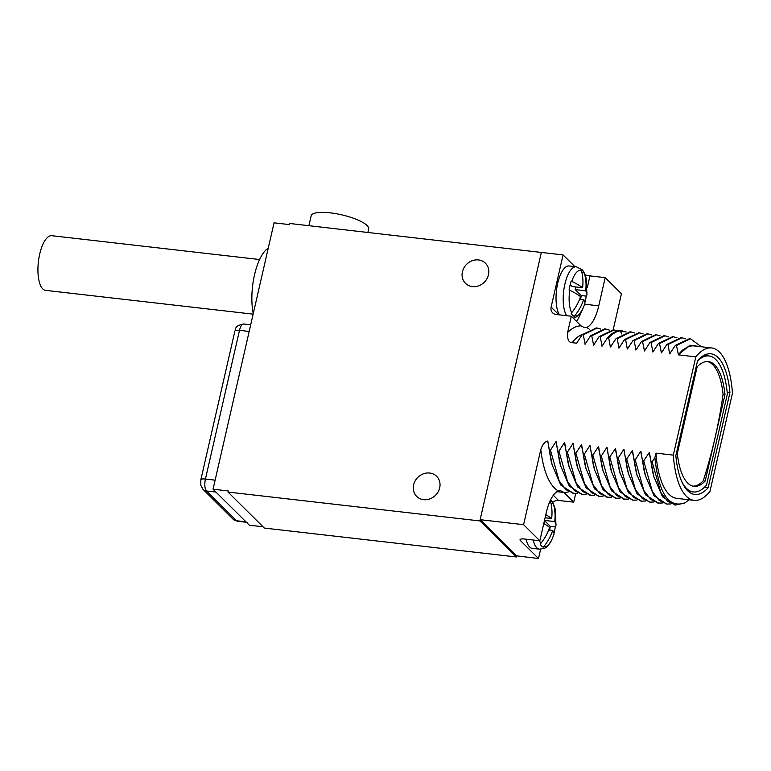 <?xml version="1.0" encoding="UTF-8"?>
<svg xmlns="http://www.w3.org/2000/svg" width="771" height="771" viewBox="0 0 771 771"><rect width="100%" height="100%" fill="white"/><g stroke="black" fill="none" stroke-linecap="round" stroke-linejoin="round"><path stroke-width="1.16" d="M253.139 314.154L45.528 290.349A27.496 10.341 -83.5 0 1 39.697 254.141A27.496 10.341 -83.5 0 1 51.792 235.704L259.605 259.538M253.245 313.701A41.306 15.545 -83.5 0 1 254.526 274.823A41.306 15.545 -83.5 0 1 268.231 248.262M263.027 526.776L249.37 525.215L213.047 489.2L274.052 222.829L289.26 224.573L289.52 223.465L541.541 252.454M213.047 489.2L228.255 490.944L228.004 492.052L264.328 528.068L516.368 556.97L516.618 555.852L538.505 558.503L540.625 549.222M228.004 492.052L480.044 520.955L480.14 519.693L523.596 524.675L539.835 540.77L524.627 539.025A7.084 1.86 12.9 0 0 520.03 539.739A7.084 1.86 12.9 0 0 520.415 540.567L538.505 558.503M439.682 487.85A14.167 12.577 -45.2 0 0 436.617 476.295A14.167 12.577 -45.2 0 0 423.327 473.857A14.167 12.577 -45.2 0 0 413.613 484.863A14.167 12.577 -45.2 0 0 416.677 496.408A14.167 12.577 -45.2 0 0 429.967 498.856A14.167 12.577 -45.2 0 0 439.682 487.85M488.486 274.755A14.167 12.577 -45.2 0 0 485.422 263.2A14.167 12.577 -45.2 0 0 472.131 260.752A14.167 12.577 -45.2 0 0 462.417 271.768A14.167 12.577 -45.2 0 0 465.482 283.314A14.167 12.577 -45.2 0 0 478.772 285.762A14.167 12.577 -45.2 0 0 488.486 274.755M308.901 225.691L311.166 215.803A29.5 7.768 12.9 0 1 335.896 213.663A29.5 7.768 12.9 0 1 367.083 225.498A29.5 7.768 12.9 0 1 368.683 228.977L367.892 232.447M480.14 519.693L541.348 252.435L563.081 254.922L551.13 307.089A7.084 6.293 134.8 0 0 552.662 312.862A7.084 6.293 134.8 0 0 556.122 314.491L571.34 316.235L567.591 332.571C567.167 339.124 568.622 342.488 571.976 342.661L576.669 343.201L582.182 334.681L583.271 334.807L585.141 344.174L590.653 335.655L591.742 335.78L593.612 345.148L599.125 336.628L600.214 336.754L602.084 346.121L607.606 337.602L608.685 337.727L610.343 347.066L616.077 338.575L617.166 338.7L619.036 348.058L624.549 339.539L625.638 339.664L627.295 349.012L633.02 340.512L634.109 340.637L635.979 350.005L641.501 341.486L642.58 341.611L644.46 350.978L649.972 342.459L651.052 342.584L652.931 351.952L658.444 343.432L659.533 343.558L661.402 352.916L666.915 344.406L668.004 344.521L669.662 353.87L675.386 345.369L676.475 345.495L678.441 354.872A76.715 28.864 -83.5 0 1 694.237 345.948L711.623 347.943A76.715 28.864 96.5 0 0 695.818 356.867L673.314 455.121A76.715 28.864 96.5 0 0 694.141 500.369A76.715 28.864 96.5 0 0 709.946 491.435L732.45 393.181A76.715 28.864 96.5 0 0 711.623 347.943M574.877 266.621L563.081 254.922M585.083 274.823A7.084 1.86 -167.1 0 0 589.988 275.893L587.29 287.699M613.167 329.863L621.436 293.732L605.196 277.637L589.988 275.893M516.618 555.852L480.294 519.847M516.368 556.97L480.044 520.955M560.777 466.484L555.968 441.667L550.455 450.177L549.366 450.052L547.767 441.041C544.895 441.619 542.572 444.443 540.808 449.512L523.596 524.675M555.968 441.667L557.838 451.025L558.927 451.151L564.439 442.631L566.309 451.999L567.398 452.124L572.911 443.604L574.79 452.972L575.87 453.097L581.604 444.607L584.881 464.238M594.672 470.368L589.863 445.551L584.351 454.071L583.262 453.946L581.604 444.607M589.863 445.551L591.733 454.919L592.822 455.035L598.556 446.544L600.204 455.883L601.293 456.008L606.806 447.488L608.685 456.856L609.765 456.981L615.499 448.491L618.776 468.122M628.567 474.252L623.758 449.435L618.236 457.955L617.157 457.829L615.499 448.491M623.758 449.435L625.628 458.803L626.717 458.928L632.451 450.428L634.099 459.776L635.188 459.901L640.701 451.382L642.571 460.74L643.66 460.865L649.394 452.375L652.671 472.006M694.141 500.369L676.765 498.374A76.715 28.864 -83.5 0 1 655.938 453.126L654.897 457.637L652.131 461.839L651.052 461.713L649.394 452.375M655.938 453.126L673.314 455.121M695.818 356.867L678.441 354.872M678.49 354.641L689.949 345.177L701.003 346.719M553.327 495.3L558.493 500.427L573.701 502.172L575.696 493.45M558.493 500.427A7.084 6.293 -45.2 0 0 552.614 502.538M678.133 354.833L682.547 350.034M676.475 345.495L690.382 338.71L701.369 346.767M675.386 345.369L689.563 338.623M669.662 353.87L670.741 352.511M668.004 344.521L681.911 337.746L685.544 338.806M666.915 344.406L681.082 337.65M661.181 352.896L662.27 351.537M659.533 343.558L673.44 336.773L677.073 337.833M658.444 343.432L672.611 336.676M652.709 351.923L653.798 350.574M651.052 342.584L664.968 335.799L668.602 336.86M649.972 342.459L664.139 335.703M644.238 350.95L645.327 349.6M642.58 341.611L656.487 334.826L660.121 335.886M641.501 341.486L655.668 334.739M635.767 349.976L636.846 348.627M634.109 340.637L648.016 333.853L651.649 334.922M633.02 340.512L647.187 333.766M627.295 349.012L628.375 347.654M625.638 339.664L639.544 332.879L643.178 333.949M624.549 339.539L638.716 332.793M618.814 348.039L619.903 346.68M617.166 338.7L631.073 331.915L634.706 332.976M616.077 338.575L630.244 331.819M610.343 347.066L611.432 345.707M608.685 337.727C612.608 333.554 616.492 331.289 620.366 330.913L626.225 332.002M607.606 337.602C611.519 333.429 615.412 331.164 619.277 330.788L621.677 330.836M601.872 346.092L602.951 344.743M600.214 336.754L614.121 329.969L617.754 331.029M599.125 336.628L613.292 329.872M593.4 345.119L594.48 343.77M591.742 335.78L605.649 328.995L609.283 330.055M590.653 335.655L604.821 328.909M584.919 344.145L586.008 342.796M583.271 334.807L597.178 328.022L600.811 329.092M582.182 334.681L596.349 327.935M571.34 316.235L581.112 325.931L584.505 327.665L586.596 327.405A32.575 12.259 96.5 0 0 598.749 305.827L584.697 304.217M566.685 315.705A25.963 9.772 96.5 0 1 564.449 286.147A25.963 9.772 96.5 0 1 576.284 266.785L569.123 265.966A25.963 9.772 96.5 0 0 557.288 285.318A25.963 9.772 96.5 0 0 559.524 314.886M605.196 277.637L598.749 305.827M584.919 302.531A23.602 8.876 96.5 0 0 586.23 296.112L581.238 295.544L575.243 289.588L575.841 286.966M573.325 318.211L575.821 317.276L579.127 314.626L582.558 309.393L584.765 304.025A46.973 12.365 -167.1 0 0 583.628 299.668A46.973 41.73 134.8 0 1 574.78 315.753L574.231 316.351A23.602 8.876 96.5 0 1 572.593 315.272A23.602 8.876 96.5 0 1 571.157 313.296L571.706 312.698A46.973 41.73 -45.2 0 0 580.553 296.613A46.973 12.365 -167.1 0 0 569.74 290.31L569.114 290.041A23.602 8.876 96.5 0 1 571.147 281.164L571.774 281.434A46.973 12.365 12.9 0 1 582.587 287.737A46.973 41.73 -45.2 0 0 581.373 270.496L581.112 269.802A23.602 8.876 96.5 0 1 582.76 270.881A23.602 8.876 96.5 0 1 584.196 272.857L584.447 273.551A46.973 41.73 134.8 0 1 585.661 290.792A46.973 12.365 12.9 0 1 586.953 294.483A46.973 12.365 12.9 0 1 586.413 295.939L586.23 296.112M580.563 299.312A23.602 8.876 96.5 0 0 581.238 295.544M583.628 299.668L579.609 299.206M584.196 272.857L581.912 272.597M585.661 290.792L575.243 289.588M582.587 287.737L572.159 286.542L570.183 284.576M526.063 539.189A25.963 9.772 96.5 0 0 529.619 546.976A25.963 9.772 96.5 0 0 532.26 548.354L539.421 549.174A25.963 9.772 -83.5 0 1 536.789 547.795A25.963 9.772 96.5 0 1 533.233 540.018M539.835 540.77L546.292 512.58A32.575 12.259 96.5 0 1 558.445 491.002L560.71 490.761L563.977 492.524A83.798 31.524 96.5 0 0 568.333 491.888M547.767 441.041L551.014 460.451M573.393 493.295L560.796 485.084L552.123 464.826L549.366 450.052M577.691 493.257L573.952 493.373L565.991 489.72L559.158 480.863L550.455 450.177M559.457 461.309L556.18 441.687M581.864 494.269L569.268 486.058L560.604 465.8L557.838 451.025M586.162 494.23L582.423 494.346L574.472 490.693L567.629 481.836L558.927 451.151M569.249 467.457L564.439 442.631M567.928 462.282L564.661 442.66M590.345 495.242L577.749 487.031L569.075 466.773L566.309 451.999M594.643 495.204L590.904 495.319L582.943 491.657L576.11 482.81L567.398 452.124M577.73 468.421L572.911 443.604M576.409 463.255L573.132 443.633M598.816 496.216L586.22 488.004L577.546 467.746L574.79 452.972M603.115 496.177L599.375 496.293L591.415 492.63L584.582 483.783L575.87 453.097M586.201 469.394L581.382 444.578M607.288 497.189L594.692 488.978L586.018 468.71L583.262 453.946M611.586 497.15L607.847 497.256L599.886 493.604L593.053 484.757L584.351 454.071M593.352 465.202L590.075 445.571M615.759 498.153L603.163 489.942L594.499 469.684L591.733 454.919M620.057 498.114L616.318 498.23L608.367 494.577L601.525 485.72L592.822 455.035M603.144 471.341L598.335 446.525M601.823 466.176L598.556 446.544M624.24 499.126L611.634 490.915L602.97 470.657L600.204 455.883M628.538 499.088L624.789 499.203L616.839 495.551L610.006 486.694L601.293 456.008M611.615 472.315L606.806 447.488M610.304 467.139L607.028 447.517M632.712 500.1L620.115 491.888L611.442 471.63L608.685 456.856M637.01 500.061L633.27 500.177L625.31 496.524L618.477 487.667L609.765 456.981M620.096 473.278L615.277 448.462M641.183 501.073L628.587 492.862L619.913 472.604L617.157 457.829M645.481 501.034L641.742 501.15L633.781 497.488L626.948 488.641L618.236 457.955M627.247 469.086L623.97 449.464M649.654 502.046L637.058 493.835L628.394 473.567L625.628 458.803M653.953 502.008L650.213 502.123L642.262 498.461L635.42 489.614L626.717 458.928M637.039 475.225L632.23 450.409M635.718 470.059L632.451 450.428M658.135 503.01L645.529 494.809L636.865 474.541L634.099 459.776M662.434 502.981L658.685 503.087L650.734 499.435L643.901 490.578L635.188 459.901M645.51 476.199L640.701 451.382M644.199 471.033L640.923 451.401M666.607 503.983L654.01 495.772L645.337 475.514L642.571 460.74M670.905 503.945L667.166 504.061L659.205 500.408L652.372 491.551L643.66 460.865M653.991 477.172L649.172 452.346M675.078 504.957L662.482 496.746L653.808 476.488L651.052 461.713M689.052 499.781L684.85 502.914L675.637 505.034L667.676 501.381L660.843 492.524L652.131 461.839M684.85 502.914C668.65 508.475 658.665 493.373 654.897 457.637M697.61 360.568L675.83 455.68A70.816 26.638 96.5 0 0 694.816 494.5A70.816 26.638 96.5 0 0 708.154 487.735L729.935 392.622A70.816 26.638 96.5 0 0 710.949 353.802A70.816 26.638 96.5 0 0 697.61 360.568M708.154 487.735L704.415 487.301M729.935 392.622L727.198 392.304M681.882 481.914A68.455 25.751 96.5 0 0 693.36 491.956A68.455 25.751 96.5 0 0 706.506 485.132L727.361 394.068A68.455 25.751 96.5 0 0 708.954 355.951A68.455 25.751 96.5 0 0 697.524 360.973M677.323 453.415L697.138 366.88A62.788 23.622 -83.5 0 1 708.308 361.58A62.788 23.622 -83.5 0 1 725 394.501L705.176 481.037A62.788 23.622 -83.5 0 1 694.006 486.328A62.788 23.622 -83.5 0 1 677.323 453.415M693.042 486.164A62.788 23.622 96.5 0 0 703.248 480.815L705.176 481.037M703.248 480.815A510.421 453.444 -45.2 0 0 723.063 394.28A62.788 23.622 96.5 0 0 712.751 364.683A62.788 23.622 96.5 0 0 707.335 361.522M723.063 394.28L725 394.501M573.701 502.172L563.977 492.524M553.963 533.33A23.602 8.876 96.5 0 0 555.284 526.911L550.292 526.342L544.461 520.56M550.243 500.63A23.602 8.876 96.5 0 1 551.805 501.68A23.602 8.876 96.5 0 1 553.241 503.656L553.501 504.35A46.973 41.73 134.8 0 1 554.715 521.582A46.973 12.365 12.9 0 1 555.997 525.282A46.973 12.365 12.9 0 1 555.457 526.738L555.284 526.911M539.613 540.75A22.928 8.626 96.5 0 0 540.75 543.497L540.201 544.095A23.602 8.876 96.5 0 0 541.637 546.07A23.602 8.876 96.5 0 0 543.285 547.15L543.834 546.552A46.973 41.73 134.8 0 0 552.682 530.467L548.663 530.005M549.607 530.111A23.602 8.876 96.5 0 0 550.292 526.342M539.421 549.174C547.583 547.969 546.543 547.834 551.602 540.192L553.819 534.814A46.973 12.365 -167.1 0 0 552.682 530.467M545.801 514.729A46.973 12.365 12.9 0 1 551.641 518.536A46.973 41.73 -45.2 0 0 550.417 501.295L550.166 500.601M553.241 503.656L550.957 503.386M554.715 521.582L544.499 520.415M540.75 543.497A46.973 41.73 -45.2 0 0 549.607 527.412A46.973 12.365 -167.1 0 0 543.767 523.605M551.641 518.536L545.097 517.784M619.277 330.788L620.366 330.913L621.628 333.92M582.452 334.402A76.715 28.864 96.5 0 0 571.976 342.661M589.246 329.207A83.798 31.524 96.5 0 0 586.596 327.405M581.064 325.882A83.798 31.524 96.5 0 0 567.591 332.571M558.927 314.819L551.13 307.089M581.401 311.542A32.575 12.259 -83.5 0 1 576.506 321.362M584.447 273.551A22.928 8.626 -83.5 0 1 586.124 278.292C584.775 273.541 583.339 270.621 581.806 269.522L576.284 266.785M582.558 309.393A22.928 8.626 -83.5 0 1 574.78 315.753M581.373 270.496A22.928 8.626 96.5 0 0 571.774 281.434M569.74 290.31A22.928 8.626 96.5 0 0 571.706 312.698M520.415 540.567L520.743 539.151M540.808 449.512A83.798 31.524 96.5 0 0 558.435 491.002M563.929 492.476L557.009 491.686M553.501 504.35A22.928 8.626 -83.5 0 1 555.168 509.091C553.829 504.34 552.383 501.41 550.851 500.321L550.542 500.022M551.602 540.192A22.928 8.626 -83.5 0 1 543.834 546.552M215.947 492.071L206.474 490.982A9.445 3.556 -83.5 0 1 205.433 479.051L239.492 330.335A9.445 3.556 -83.5 0 1 243.646 324.003C233.064 326.172 236.639 329.342 234.904 331.038A7.084 1.86 12.9 0 1 239.492 330.335L249.178 331.443M215.119 480.16L205.433 479.051A7.084 1.86 12.9 0 0 200.836 479.764L200.826 485.393L203.014 489.354A7.084 6.293 -45.2 0 0 206.474 490.982L236.495 520.743L245.959 521.832M237.449 521.244A9.445 3.556 -83.5 0 1 236.495 520.743A7.084 6.293 -45.2 0 1 233.025 519.114L237.449 521.244L247.221 522.362M690.382 338.72L689.303 338.594M681.911 337.746L680.822 337.621M673.44 336.773L672.351 336.648M664.968 335.799L663.879 335.674M655.408 334.701L656.487 334.826M648.016 333.862L646.927 333.737M639.544 332.889L638.455 332.764M631.073 331.915L629.984 331.79M614.121 329.969L613.032 329.843M605.649 328.995L604.56 328.88M597.178 328.032L596.089 327.906M586.953 294.483L586.124 278.292M621.522 330.817L622.602 330.942M552.132 464.826L550.889 459.959M573.952 493.373L572.863 493.247M559.332 460.827L560.604 465.8M581.344 494.221L582.423 494.346M567.803 461.79L569.075 466.773M589.815 495.194L590.904 495.319M576.284 462.764L577.546 467.746M598.286 496.158L599.375 496.283M584.755 463.737L586.027 468.72M606.758 497.131L607.847 497.256M593.227 464.711L594.499 469.684M615.239 498.105L616.318 498.23M601.698 465.684L602.97 470.657M623.71 499.078L624.799 499.203M610.179 466.657L611.442 471.63M632.181 500.051L633.27 500.177M619.923 472.604L618.65 467.621M641.742 501.14L640.653 501.015M628.394 473.577L627.122 468.595M649.134 501.988L650.213 502.114M635.593 469.568L636.865 474.541M657.605 502.962L658.694 503.087M644.074 470.541L645.337 475.514M666.077 503.935L667.166 504.061M652.545 471.515L653.818 476.488M675.637 505.034L674.548 504.909M703.904 355.373L708.954 355.951M688.31 491.378L693.36 491.956M555.997 525.282L555.168 509.091M250.7 324.813L243.646 324.003M234.904 331.038L200.836 479.764M203.014 489.354L233.025 519.114"/></g></svg>
